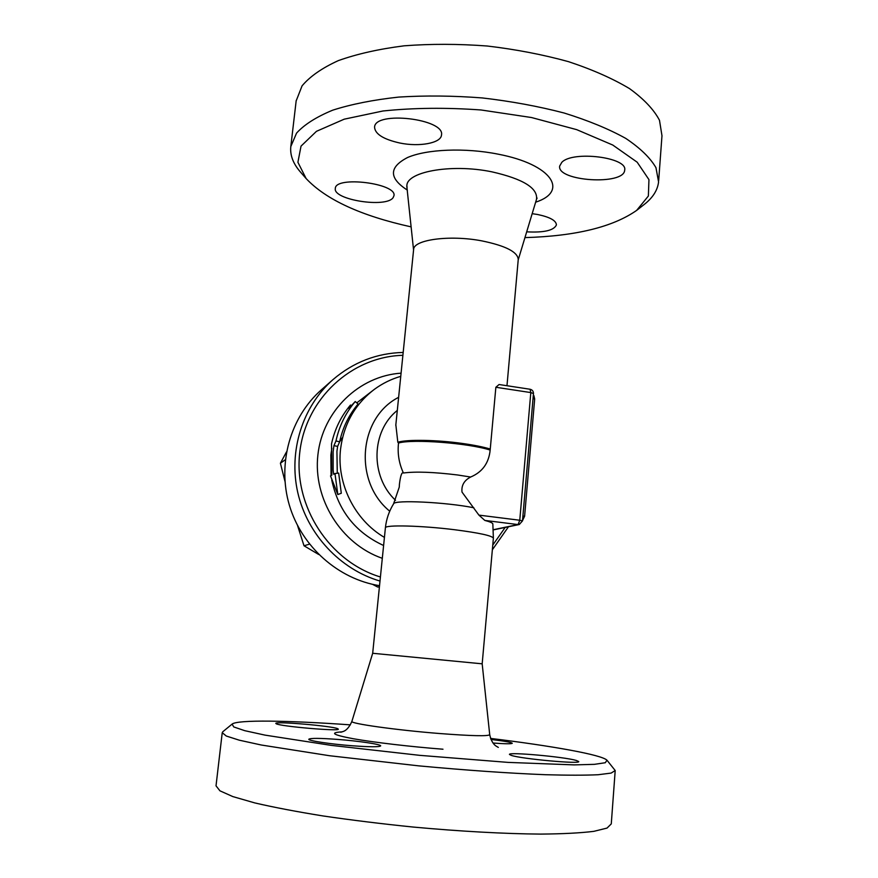 <?xml version="1.0" encoding="UTF-8"?>
<svg xmlns="http://www.w3.org/2000/svg" width="878" height="878" viewBox="0 0 878 878"><rect width="100%" height="100%" fill="white"/><g stroke="black" fill="none" stroke-linecap="round" stroke-linejoin="round"><path stroke-width="1.32" d="M505.179 527.437L492.767 545.084M380.415 576.989C329.48 561.668 293.417 506.343 299.76 452.488C305.676 398.535 351.76 356.567 402.892 355.316M339.643 441.832L335.978 440.943C339.215 426.028 345.636 412.89 355.239 401.531L358.081 404.034C348.884 414.921 342.727 427.52 339.643 441.832L337.613 446.386L336.932 451.358L337.273 473.253M334.968 473.549L338.678 473.066L341.301 493.249L337.821 494.544L334.968 473.549L333.651 474.241L333.157 470.158L333.135 451.731L333.936 445.662L335.978 440.943M403.189 352.44C376.794 353.121 353.417 362.164 333.058 379.548C302.581 406.338 288.269 451.105 297.829 492.81C307.454 534.493 340.236 569.427 379.998 581.06M492.349 549.793L508.483 526.756M333.058 379.548L321.458 389.755C290.42 416.962 277.075 463.441 289.323 505.069C301.582 546.698 338.249 579.129 379.526 585.692M297.543 525.549L304.018 545.787L318.725 554.501M372.557 584.342L377.716 587.053L379.406 586.877M286.48 451.94L280.411 463.222L284.955 481.298M285.328 459.732L280.411 463.222M309.495 544.13L304.018 545.787M342.639 437.332L339.632 441.821M355.239 401.531L348.796 408.435L350.52 405.021C341.048 416.205 334.727 429.144 331.533 443.829L331.807 475.228L330.523 475.909L337.821 494.544M351.277 405.691L350.52 405.021M337.613 446.386L333.936 445.662M506.979 385.727L518.239 259.548C517.79 251.986 505.629 245.763 481.759 240.857C449.69 234.722 413.472 239.705 413.626 249.473L413.615 249.648M493.381 538.159L492.843 523.979C492.723 522.97 490.045 521.784 484.821 520.424L478.905 515.112L462.015 492.097C461.268 485.446 464.133 480.42 470.641 477.028C482.34 472.112 488.848 463.123 490.165 450.063L495.861 387.264L499.066 384.52L530.071 389.25L530.806 392.576L533.462 393.563C533.451 391.237 532.32 389.799 530.071 389.25L529.785 389.305M395.846 424.842L397.822 442.227L398.524 443.017C412.858 438.835 468.259 443.039 490.165 450.063M522.509 520.621L524.605 516.22L534.68 398.985L533.923 395.66L533.286 395.561M470.641 477.028L457.592 474.976C433.71 472.057 415.645 471.398 403.419 473.001C401.85 471.804 400.522 475.525 399.435 484.14L399.424 484.524M411.167 226.886C361.077 215.823 326.067 199.723 306.148 178.585L297.905 162.276L301.033 146.121L316.475 131.316L344.231 119.178L382.962 110.99C413.483 107.807 446.167 107.467 481.012 109.969L531.508 117.531L576.703 129.648L612.756 145.035L637.176 162.2L648.952 179.628L648.37 196.024L636.638 210.402C612.789 227.062 575.551 236.138 524.945 237.609M393.124 197.638C386.309 208.218 332.773 199.855 335.319 188.474C335.176 175.622 397.207 183.348 393.959 195.728L393.124 197.638M399.819 143.015C383.51 139.35 375.093 134.093 374.566 127.244C374.621 110.507 445.442 118.87 441.48 135.091C440.997 143.147 419.278 147.087 399.819 143.015M561.81 162.331C572.719 150.423 628.033 157.371 624.675 170.156C624.181 185.653 556.729 181.307 559.67 166.063L561.81 162.331M532.178 213.672L537.687 214.517C549.957 217.118 556.191 220.587 556.411 224.922C553.919 230.453 544.009 232.758 526.69 231.836M636.638 210.402L644.156 204.508C652.771 197.802 657.578 190.285 658.577 181.944L655.976 167.709C650.269 157.831 640.183 148.053 625.718 138.373C608.783 128.967 588.249 120.505 564.126 113.01C538.368 106.293 511.073 101.266 482.231 97.93C453.257 95.702 425.424 95.417 398.711 97.085C373.424 99.829 351.43 104.186 332.762 110.156C316.42 116.884 304.359 124.533 296.566 133.105L290.816 146.527C289.927 154.89 292.934 163.154 299.859 171.353L301.242 172.944M658.676 180.605L661.979 135.728L659.488 120.275C653.88 109.596 643.914 99.049 629.592 88.656C612.811 78.592 592.452 69.592 568.505 61.658C542.944 54.601 515.825 49.377 487.169 46.007C458.371 43.845 430.681 43.79 404.099 45.821C378.901 49.025 356.984 53.964 338.337 60.615C322.006 68.056 309.923 76.474 302.065 85.857L296.149 100.948M473.846 507.769C445.991 502.139 394.079 499.681 393.607 503.785C389.053 511.172 386.309 519.194 385.398 527.843C384.531 524.682 421.363 525.56 454.705 529.741C479.553 532.946 492.448 535.778 493.381 538.236L482.176 663.823L372.678 653.276L351.902 721.343M490.55 738.409C551.658 745.894 601.781 754.74 606.983 760.216L605.293 762.73L594.417 764.343L574.157 764.892L507.978 762.389L419.596 755.332L331.193 745.367L264.98 735.116L244.688 730.661L233.789 726.951L232.077 724.12C237.279 719.587 288.401 720.465 350.377 724.855M337.668 728.674L338.293 729.124C340.258 731.561 280.181 726.391 276.186 723.757L275.813 723.417C274.682 721.068 331.895 725.952 337.668 728.674M337.624 739.408C358.707 740.999 381.195 744.346 380.69 745.883C379.559 747.068 370.121 747.035 352.363 745.773C330.622 744.138 307.991 740.714 308.804 739.243C310.296 738.047 319.899 738.102 337.624 739.408M511.314 755.398L509.449 754.454C507.934 751.777 564.016 756.814 576.231 760.425L578.701 761.544C581.016 764.332 521.587 758.921 511.314 755.398M490.945 739.441C504.213 741.043 511.325 742.316 512.269 743.271C511.698 743.995 505.278 743.918 493.03 743.04M222.902 731.659L222.233 732.691L226.304 736.038L239.288 740.187L261.271 745.005L329.546 755.728L418.652 765.846C465.439 770.236 509.909 773.32 545.578 774.714C567.506 775.34 585.011 775.34 598.105 774.736L611.11 773.09L615.204 770.533L607.159 760.436M216.021 785.832L219.928 790.815L232.802 796.576L254.752 802.909C273.738 807.321 296.566 811.678 323.225 815.98C351.584 820.129 381.447 823.805 412.836 827.021C459.929 831.367 504.762 833.826 540.749 834.1C562.886 833.902 580.577 832.992 593.824 831.345L607.027 828.086L611.275 823.893L615.204 770.533M401.081 373.161C359.223 375.916 322.643 410.904 317.891 454.903C312.853 498.847 341.18 544.097 382.303 558.309M383.609 545.501C355.645 532.628 338.359 510.831 331.763 480.112M331.072 475.613L330.852 455.045L331.862 448.307M356.775 402.881L374.588 389.184C355.129 403.946 343.781 423.931 340.554 449.152C336.515 483.58 354.657 520.028 384.421 537.402M398.634 397.317C358.707 417.566 353.197 481.506 389.733 511.194M490.275 449.042C483.24 446.957 474.076 445.102 462.783 443.511C437.101 439.834 407.238 439.318 397.822 442.227M524.605 516.22L522.915 516.012M533.012 398.733L534.68 398.985M493.908 529.774L519.26 524.528L522.487 520.906L519.765 520.248L518.075 524.572L519.26 524.528M484.821 520.424L518.075 524.572L493.491 529.675M495.861 387.264L530.806 392.576L519.765 520.248L478.905 515.112M398.524 443.017C397.361 453.388 398.985 463.386 403.419 473.001M397.306 410.421C371.12 431.164 369.978 476.425 395.528 500.306M407.074 187.321L407.041 187.003C403.858 172.286 450.282 163.176 491.987 171.858C523.31 179.002 538.137 188.21 536.469 199.46L537.095 198.066M535.657 202.181C568.988 191.437 552.295 164.493 498.133 154.166C465.131 147.526 426.708 149.15 407.524 157.535C388.833 167.248 388.778 178.102 407.359 190.109M399.435 484.14L399.26 487.114L393.574 503.829M482.176 663.823L489.715 734.656C488.497 736.357 471.804 735.983 439.648 733.525C396.296 730.112 349.532 723.505 351.891 721.387C346.92 732.581 341.937 731.363 340.829 732.252L341.103 732.197M342.244 731.857C329.151 732.603 332.861 734.897 353.362 738.749C373.995 742.404 410.652 746.717 442.984 749.219M400.763 376.333C391.314 379.076 382.589 383.357 374.588 389.184M413.626 249.473L395.791 425.314M522.487 520.906L533.462 393.563M518.207 259.921L536.469 199.46M413.571 250.043L406.766 185.884M306.148 178.585L299.859 171.353M296.204 100.509L290.816 146.527M385.398 527.843L372.678 653.276M498.32 747.408L495.949 745.982C496.333 746.113 491.757 744.171 489.715 734.656M232.077 724.12L222.76 731.78M216.021 785.843L222.233 732.691"/></g></svg>

